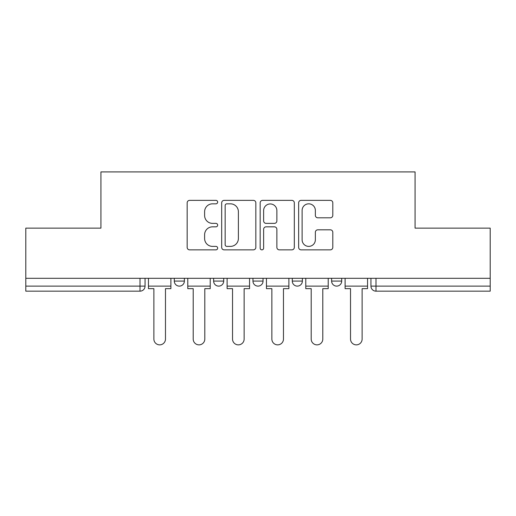 <?xml version="1.0" encoding="UTF-8"?>
<svg xmlns="http://www.w3.org/2000/svg" width="516" height="516" viewBox="0 0 516 516"><rect width="100%" height="100%" fill="white"/><g stroke="black" fill="none" stroke-linecap="round" stroke-linejoin="round"><path stroke-width="0.77" d="M217.662 202.091A1.735 1.735 0 0 0 215.933 200.363L189.636 200.363A2.477 2.477 0 0 0 187.16 202.84L187.16 247.383A2.477 2.477 0 0 0 189.636 249.854L215.933 249.854A1.735 1.735 0 0 0 217.662 248.125A1.735 1.735 0 0 0 215.933 246.39L212.528 246.39A7.921 7.921 0 0 1 204.607 238.469L204.607 234.761A7.921 7.921 0 0 1 212.528 226.84L215.933 226.84A1.735 1.735 0 0 0 217.662 225.111A1.735 1.735 0 0 0 215.933 223.376L212.528 223.376A7.921 7.921 0 0 1 204.607 215.456L204.607 211.747A7.921 7.921 0 0 1 212.528 203.826L215.933 203.826A1.735 1.735 0 0 0 217.662 202.091M331.62 281.078L331.62 278.305L331.62 281.078A5.044 5.044 0 0 0 336.658 286.122A5.044 5.044 0 0 1 331.62 281.078L341.702 281.078A5.044 5.044 0 0 1 336.658 286.122M292.288 278.305L292.288 281.078L302.37 281.078A5.044 5.044 0 0 1 297.332 286.122A5.044 5.044 0 0 1 292.288 281.078L292.288 278.305M252.956 278.305L252.956 281.078L263.044 281.078A5.044 5.044 0 0 1 258 286.122A5.044 5.044 0 0 1 252.956 281.078L252.956 278.305M213.63 281.078L213.63 278.305L213.63 281.078A5.044 5.044 0 0 0 218.668 286.122A5.044 5.044 0 0 1 213.63 281.078L223.712 281.078A5.044 5.044 0 0 1 218.668 286.122A5.044 5.044 0 0 0 223.712 281.078A5.044 5.044 0 0 1 218.668 286.122M174.298 281.078L174.298 278.305L174.298 281.078A5.044 5.044 0 0 0 179.342 286.122A5.044 5.044 0 0 1 174.298 281.078L184.38 281.078A5.044 5.044 0 0 1 179.342 286.122A5.044 5.044 0 0 0 184.38 281.078A5.044 5.044 0 0 1 179.342 286.122M330.324 217.81A2.477 2.477 0 0 0 332.801 215.333L332.801 202.84A2.477 2.477 0 0 0 330.324 200.363L301.125 200.363A2.477 2.477 0 0 0 298.648 202.84L298.648 247.383A2.477 2.477 0 0 0 301.125 249.854L330.324 249.854A2.477 2.477 0 0 0 332.801 247.383L332.801 232.284A2.477 2.477 0 0 0 330.324 229.814L317.824 229.814A2.477 2.477 0 0 0 315.353 232.284L315.353 239.772A6.618 6.618 0 0 1 308.729 246.39A6.618 6.618 0 0 1 302.112 239.772L302.112 210.444A6.618 6.618 0 0 1 308.729 203.826A6.618 6.618 0 0 1 315.353 210.444L315.353 215.333A2.477 2.477 0 0 0 317.824 217.81L330.324 217.81M25.8 278.305L25.8 228.137L100.93 228.137L100.93 171.912L415.07 171.912L415.07 228.137L490.2 228.137L490.2 278.305L25.8 278.305L25.8 286.122L145.054 286.122L145.054 278.305M255.833 202.84A2.477 2.477 0 0 0 253.362 200.363L224.157 200.363A2.477 2.477 0 0 0 221.686 202.84L221.686 247.383A2.477 2.477 0 0 0 224.157 249.854L253.362 249.854A2.477 2.477 0 0 0 255.833 247.383L255.833 202.84M262.638 200.363L291.843 200.363A2.477 2.477 0 0 1 294.314 202.84L294.314 247.383A2.477 2.477 0 0 1 291.843 249.854L279.343 249.854A2.477 2.477 0 0 1 276.873 247.383L276.873 229.317A2.477 2.477 0 0 0 274.396 226.84L266.108 226.84A2.477 2.477 0 0 0 263.631 229.317L263.631 248.125A1.735 1.735 0 0 1 261.896 249.854A1.735 1.735 0 0 1 260.167 248.125L260.167 202.84A2.477 2.477 0 0 1 262.638 200.363M370.946 278.305L370.946 286.122L490.2 286.122L490.2 291.166L375.99 291.166A5.044 5.044 0 0 1 370.946 286.122L370.946 278.305M490.2 278.305L490.2 286.122M140.01 278.305L140.01 291.166A5.044 5.044 0 0 0 145.054 286.122A5.044 5.044 0 0 1 140.01 291.166L25.8 291.166L25.8 286.122M341.702 278.305L341.702 281.078M302.37 278.305L302.37 281.078A5.044 5.044 0 0 1 297.332 286.122A5.044 5.044 0 0 0 302.37 281.078L302.37 278.305M263.044 278.305L263.044 281.078A5.044 5.044 0 0 1 258 286.122A5.044 5.044 0 0 0 263.044 281.078L263.044 278.305M223.712 278.305L223.712 281.078L223.712 278.305M184.38 278.305L184.38 281.078L184.38 278.305M226.879 203.826A1.735 1.735 0 0 0 225.15 205.561L225.15 244.661A1.735 1.735 0 0 0 226.879 246.39L230.471 246.39A7.921 7.921 0 0 0 238.386 238.469L238.386 211.747A7.921 7.921 0 0 0 230.471 203.826L226.879 203.826M276.873 210.573A6.618 6.618 0 0 0 270.249 203.949A6.618 6.618 0 0 0 263.631 210.573L263.631 220.9A2.477 2.477 0 0 0 266.108 223.376L274.396 223.376A2.477 2.477 0 0 0 276.873 220.9L276.873 210.573M148.453 286.122L148.453 288.644L153.878 288.644L153.878 339.064A5.799 5.799 0 0 0 159.676 344.862A5.799 5.799 0 0 0 165.475 339.064L165.475 288.644L170.893 288.644L170.893 286.122L148.453 286.122L148.453 278.305M170.893 286.122L170.893 278.305M187.785 286.122L187.785 288.644L193.203 288.644L193.203 339.064A5.799 5.799 0 0 0 199.002 344.862A5.799 5.799 0 0 0 204.8 339.064L204.8 288.644L210.225 288.644L210.225 286.122L187.785 286.122L187.785 278.305M210.225 286.122L210.225 278.305M227.117 286.122L227.117 288.644L232.535 288.644L232.535 339.064A5.799 5.799 0 0 0 238.334 344.862A5.799 5.799 0 0 0 244.132 339.064L244.132 288.644L249.557 288.644L249.557 286.122L227.117 286.122L227.117 278.305M249.557 286.122L249.557 278.305M266.443 286.122L266.443 288.644L271.868 288.644L271.868 339.064A5.799 5.799 0 0 0 277.666 344.862A5.799 5.799 0 0 0 283.465 339.064L283.465 288.644L288.883 288.644L288.883 286.122L266.443 286.122L266.443 278.305M288.883 286.122L288.883 278.305M305.775 286.122L305.775 288.644L311.2 288.644L311.2 339.064A5.799 5.799 0 0 0 316.998 344.862A5.799 5.799 0 0 0 322.797 339.064L322.797 288.644L328.215 288.644L328.215 286.122L305.775 286.122L305.775 278.305M328.215 286.122L328.215 278.305M345.107 286.122L345.107 288.644L350.525 288.644L350.525 339.064A5.799 5.799 0 0 0 356.324 344.862A5.799 5.799 0 0 0 362.122 339.064L362.122 288.644L367.547 288.644L367.547 286.122L345.107 286.122L345.107 278.305M367.547 286.122L367.547 278.305M375.99 278.305L375.99 291.166"/></g></svg>
